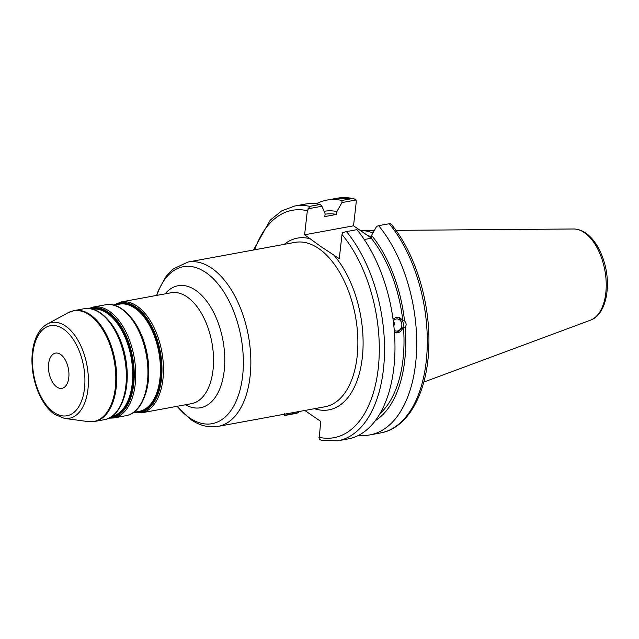 <?xml version="1.0" encoding="UTF-8"?>
<svg xmlns="http://www.w3.org/2000/svg" width="639" height="639" viewBox="0 0 639 639"><rect width="100%" height="100%" fill="white"/><g stroke="black" fill="none" stroke-linecap="round" stroke-linejoin="round"><path stroke-width="0.96" d="M68.788 377.657A17.9 9.889 -100.4 0 0 55.473 353.119A17.9 9.889 -100.4 0 0 48.979 372.513A17.9 9.889 -100.4 0 0 61.943 388.336A17.9 9.889 -100.4 0 0 68.788 377.657M304.803 410.462L320.722 421.397L319.149 439.017L321.577 440.455L337.775 440.814A119.349 65.921 -100.4 0 0 384.374 357.025A119.349 65.921 -100.4 0 0 346.466 231.582L342.664 232.62L342.009 234.537L339.269 258.611L321.257 246.83L304.603 234.793L307.343 210.718L309.755 206.365A119.349 65.921 -100.4 0 0 294.651 206.046L281.647 210.894L270.193 220.183L253.475 250.009M394.271 330.347A6.094 5.016 95.3 0 0 396.276 331.074A6.094 5.016 95.3 0 0 401.835 324.093A6.094 5.016 95.3 0 0 397.402 318.941A6.094 5.016 95.3 0 0 393.265 320.89L394.598 323.422L393.848 325.874M393.025 319.117L396.348 317.24L397.833 317.176L402.826 320.762L404.551 320.922C406.412 323.007 406.612 325.139 405.166 327.32L403.449 327.16L396.38 332.895L394.423 332.312M396.284 332.879A7.892 6.502 95.3 0 0 403.313 325.61A7.892 6.502 95.3 0 0 397.746 317.168M337.775 440.814L348.223 438.897A119.349 65.921 -100.4 0 0 394.822 355.108A119.349 65.921 -100.4 0 0 356.913 229.665L346.466 231.582M402.826 320.762A105.818 58.445 -100.4 0 0 371.259 238.235L364.246 239.521M404.551 320.922A108.862 60.13 -100.4 0 0 371.586 235.344L371.259 238.235M307.998 208.809L321.944 206.245L325.115 213.69L324.788 216.581L336.585 214.416L336.921 211.525A108.862 60.13 -100.4 0 0 324.101 211.301M336.921 211.525L341.961 202.571L356.035 199.983L356.274 201.732L353.527 225.807L371.283 238.004M352.52 198.513L337.408 198.186A119.349 65.921 79.6 0 1 352.52 198.513L341.937 200.454L341.961 202.571M341.937 200.454A119.349 65.921 -100.4 0 0 326.833 200.127A119.349 65.921 -100.4 0 0 316.265 203.785M336.585 214.416A105.818 58.445 -100.4 0 0 325.051 214.225M371.387 237.069A81.944 45.265 -100.4 0 0 367.002 235.064M299.052 411.524L298.429 412.642L296.4 413.353L285.952 415.27L284.483 415.198L284.243 413.449M283.66 414.352L284.467 415.326L298.429 412.642M358.783 435.239A119.349 65.921 -100.4 0 0 369.957 434.903A119.349 65.921 -100.4 0 0 416.556 351.115A119.349 65.921 -100.4 0 0 378.647 225.671L376.627 226.382L371.586 235.344M390.701 223.802L389.231 223.73A119.349 65.921 79.6 0 1 427.14 349.174A119.349 65.921 79.6 0 1 380.54 432.954L369.957 434.903M353.615 198.545L356.035 199.983M372.888 233.019A83.541 46.144 -100.4 0 0 361.203 230.615A83.541 46.144 -100.4 0 0 360.548 230.631M378.647 225.671L389.231 223.73M304.603 234.793L353.527 225.807M321.944 206.245L320.203 204.448L309.755 206.365M320.203 204.448A119.349 65.921 -100.4 0 0 305.099 204.121L294.651 206.046M379.965 413.625A105.818 58.445 -100.4 0 0 403.449 327.16M375.317 420.678A108.862 60.13 -100.4 0 0 405.166 327.32M53.956 412.403A45.808 25.304 79.6 0 1 38.739 334.548A45.808 25.304 79.6 0 1 83.413 365.236A45.808 25.304 79.6 0 1 53.956 412.403M64.499 418.409A48.716 26.902 -100.4 0 0 87.958 389.239A48.716 26.902 -100.4 0 0 76.888 338.486A48.716 26.902 -100.4 0 0 47.174 324.109C42.086 326.992 38.22 331.873 35.568 338.766C33.3 344.717 32.094 351.482 31.95 359.07C31.854 372.761 34.754 385.501 40.632 397.282C44.554 404.878 49.251 410.597 54.722 414.431L64.499 418.409L88.198 421.604L94.604 421.468A56.384 31.143 -100.4 0 0 116.162 387.817A56.384 31.143 -100.4 0 0 74.228 310.546L83.901 308.773A56.384 31.143 79.6 0 1 125.835 386.044A56.384 31.143 79.6 0 1 104.277 419.687L94.604 421.468M47.174 324.109L68.189 312.695A56.256 31.071 79.6 0 1 102.504 329.309A56.256 31.071 79.6 0 1 115.292 387.913A56.256 31.071 79.6 0 1 88.198 421.604M124.054 397.602A54.507 30.105 -100.4 0 0 126.738 384.958A54.507 30.105 -100.4 0 0 110.235 322.383M92.343 309.148A54.507 30.105 79.6 0 1 132.185 383.951A54.507 30.105 79.6 0 1 112.033 416.332M126.482 385.557A55.633 30.728 -100.4 0 0 96.912 311.105M111.266 416.86A54.882 30.313 -100.4 0 0 132.936 383.999A54.882 30.313 -100.4 0 0 122.384 330.091A54.882 30.313 -100.4 0 0 91.441 308.933M89.835 308.645A55.633 30.728 79.6 0 1 122.265 328.246A55.633 30.728 79.6 0 1 133.711 384.223A55.633 30.728 79.6 0 1 109.86 417.698M145.628 393.64A54.507 30.105 -100.4 0 0 148.312 380.988A54.507 30.105 -100.4 0 0 131.81 318.422M113.886 305.178L119.389 304.164A54.507 30.105 79.6 0 1 159.926 378.855A54.507 30.105 79.6 0 1 139.086 411.38L133.583 412.395M148.056 381.587A55.633 30.728 -100.4 0 0 118.487 307.143M136.131 411.923A54.882 30.313 -100.4 0 0 160.669 378.903A54.882 30.313 -100.4 0 0 148.967 322.991A54.882 30.313 -100.4 0 0 116.442 304.707M114.221 305.115A55.633 30.728 79.6 0 1 148.504 320.698A55.633 30.728 79.6 0 1 161.451 379.127A55.633 30.728 79.6 0 1 133.918 412.331M108.846 418.21L113.646 417.97A56.384 31.143 -100.4 0 0 135.204 384.319A56.384 31.143 -100.4 0 0 93.27 307.055L88.701 308.525M93.27 307.055L105.475 304.811A56.384 31.143 79.6 0 1 147.409 382.074A56.384 31.143 79.6 0 1 125.851 415.725L113.646 417.97M133.303 412.586L141.379 412.874A56.384 31.143 -100.4 0 0 162.945 379.223A56.384 31.143 -100.4 0 0 121.011 301.959L113.558 305.091M121.011 301.959L171.084 292.758A56.384 31.143 79.6 0 1 213.019 370.029A56.384 31.143 79.6 0 1 191.46 403.672L141.379 412.874M187.93 262.046L294.954 242.389A83.541 46.144 79.6 0 1 318.709 248.555A83.541 46.144 79.6 0 1 357.089 356.874A83.541 46.144 79.6 0 1 325.139 406.731L218.123 426.389A83.541 46.144 -100.4 0 0 250.065 376.539A83.541 46.144 -100.4 0 0 187.93 262.046L173.313 268.899L168.432 273.58L165.373 277.414L158.216 290.897L156.627 295.418M310.61 238.922A87.303 48.221 -100.4 0 0 284.267 244.354M314.46 408.696A87.303 48.221 -100.4 0 0 362.169 358.711A87.303 48.221 -100.4 0 0 333.262 254.49M185.43 404.783A62.023 34.258 -100.4 0 0 224.201 370.732A62.023 34.258 -100.4 0 0 206.333 300.689A62.023 34.258 -100.4 0 0 165.054 293.868M156.835 295.378A79.787 44.067 79.6 0 1 212.18 277.661A79.787 44.067 79.6 0 1 242.612 376.059A79.787 44.067 79.6 0 1 189.416 417.786A79.787 44.067 79.6 0 1 177.211 406.292M254.642 249.793A115.587 63.844 79.6 0 1 307.343 210.718M342.009 234.537A115.587 63.844 79.6 0 1 378.208 368.703A115.587 63.844 79.6 0 1 318.917 437.268M590.38 320.219C606.778 314.532 611.866 284.059 603.312 259.306C600.492 250.935 596.658 243.994 591.802 238.491C586.298 232.3 580.236 229.137 573.622 228.986A46.599 25.736 79.6 0 1 605.796 293.077A46.599 25.736 79.6 0 1 590.38 320.219L423.785 382.106M83.901 308.773C101.785 304.795 121.881 331.202 125.979 362.081C130.428 390.285 120.851 417.147 104.277 419.687M105.475 304.811C123.359 300.833 143.456 327.24 147.553 358.12C152.002 386.323 142.425 413.185 125.851 415.725M68.189 312.695L74.228 310.546M176.995 406.332L190.885 419.583C199.64 425.638 208.721 427.906 218.123 426.389M390.717 223.674C414.895 251.974 430.422 302.127 428.825 346.082C427.795 391.723 408.609 428.186 380.54 432.954M337.408 198.186L326.833 200.127M573.622 228.986L395.908 230.352M374.302 230.519L361.203 230.615"/></g></svg>
